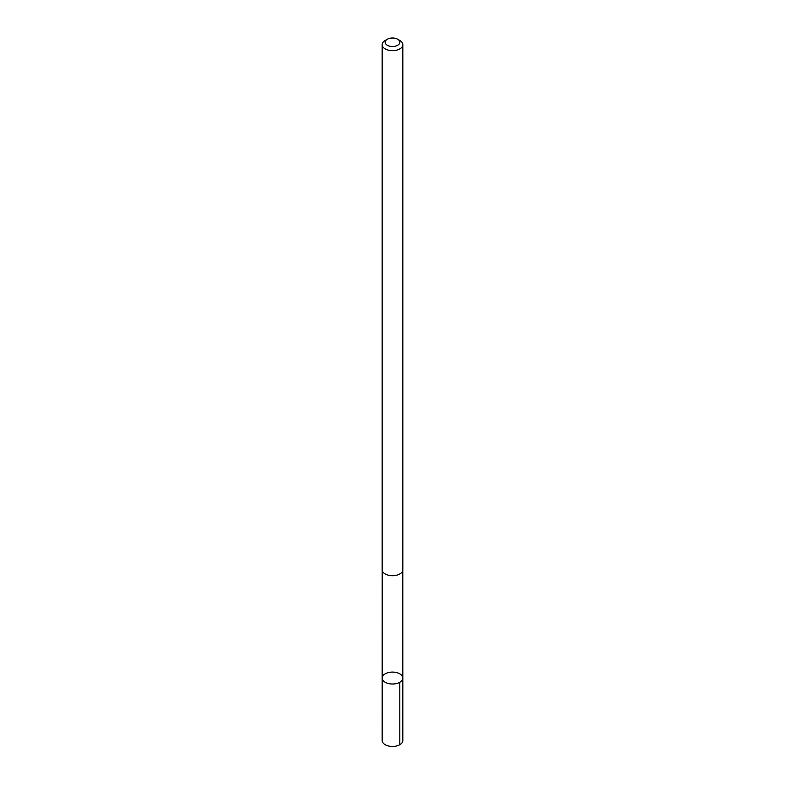 <?xml version="1.0" encoding="UTF-8"?>
<svg xmlns="http://www.w3.org/2000/svg" width="785" height="785" viewBox="0 0 785 785"><rect width="100%" height="100%" fill="white"/><g stroke="black" fill="none" stroke-linecap="round" stroke-linejoin="round"><path stroke-width="1.18" d="M398.201 673.079A10.323 5.956 180 0 1 402.823 678.044A10.323 5.956 180 0 1 392.5 684.01A10.323 5.956 180 0 1 382.177 678.044A10.323 5.956 180 0 1 387.613 672.794A10.323 5.956 180 0 1 398.201 673.079M382.167 740.49A10.333 5.966 0 0 0 386.799 745.465A10.333 5.966 0 0 0 397.396 745.75A10.333 5.966 0 0 0 402.833 740.49L402.823 678.044A10.323 5.956 180 0 1 392.5 684.01A10.323 5.956 180 0 1 382.177 678.044L382.167 740.49M387.299 39.25L385.19 40.467A10.333 5.966 0 0 0 382.167 44.686L382.167 569.733A10.333 5.966 0 0 0 386.799 574.708A10.333 5.966 0 0 0 397.396 574.993A10.333 5.966 0 0 0 402.833 569.733L402.833 44.686A10.333 5.966 0 0 0 399.81 40.467L397.701 39.25A7.35 4.249 0 0 0 387.299 39.25A7.35 4.249 0 0 0 388.438 45.795A7.35 4.249 0 0 0 398.191 44.941A7.35 4.249 0 0 0 397.701 39.25M382.167 44.686A10.333 5.966 0 0 0 386.799 49.661A10.333 5.966 0 0 0 397.396 49.946A10.333 5.966 0 0 0 402.833 44.686M399.81 744.71L399.8 682.263M382.207 570.283L382.177 678.044M402.793 570.283L402.823 678.044"/></g></svg>
